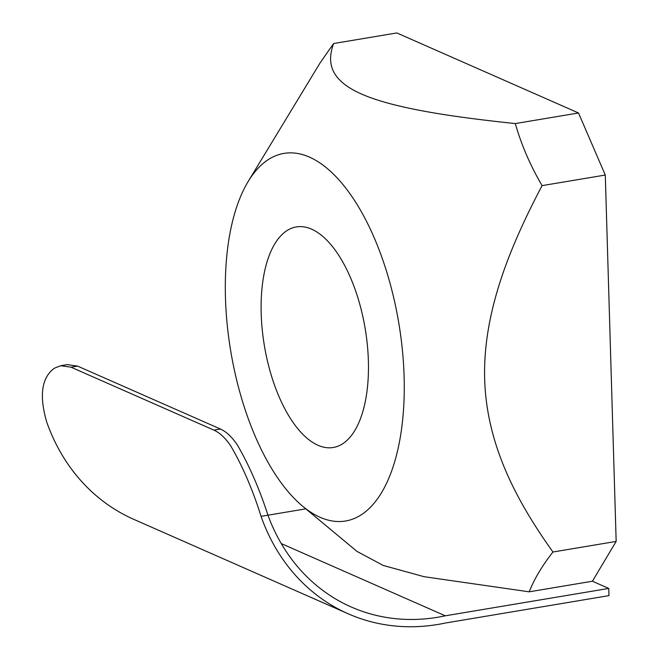 <?xml version="1.0" encoding="UTF-8"?>
<svg xmlns="http://www.w3.org/2000/svg" width="659" height="659" viewBox="0 0 659 659"><rect width="100%" height="100%" fill="white"/><g stroke="black" fill="none" stroke-linecap="round" stroke-linejoin="round"><path stroke-width="0.99" d="M261.195 313.61A111.824 51.114 80.5 0 1 296.311 226.927A111.824 51.114 80.5 0 1 368.381 360.819A111.824 51.114 80.5 0 1 333.256 447.494A111.824 51.114 80.5 0 1 261.195 313.61M404.107 376.553A186.365 85.184 80.5 0 1 302.596 506.17A186.365 85.184 80.5 0 1 225.469 297.876A186.365 85.184 80.5 0 1 248.204 181.447A186.365 85.184 80.5 0 1 344.286 186.2A186.365 85.184 80.5 0 1 404.107 376.553M302.596 506.17L356.972 551.394L383.192 565.438L424.042 576.691L529.202 591.823L592.416 581.23L616.165 541.418L605.291 175.047L542.085 185.632C510.536 245.51 482.693 312.004 484.67 379.345C486.688 446.678 518.18 503.237 552.959 552.011C542.143 565.768 534.227 579.039 529.202 591.823M70.999 367.187L60.735 365.72L54.442 368.183C41.616 377.525 39.038 395.449 46.682 421.933A207.766 176.999 113.8 0 0 133.876 519.399L348.24 613.809A207.766 176.999 -66.2 0 1 261.055 516.351C252.685 489.621 242.553 466.102 230.666 445.797C225.362 438.013 219.776 432.79 213.92 430.129L70.999 367.187L77.54 366.091L67.267 364.625L60.735 365.712M281.269 543.576L445.27 615.811A200.32 170.656 -66.2 0 1 351.247 606.997A200.32 170.656 -66.2 0 1 267.958 515.19C259.325 488.558 249.069 465.065 237.199 444.701C231.894 436.917 226.317 431.686 220.452 429.034L77.54 366.091M248.204 181.447L320.142 62.819L333.602 43.535L396.817 32.95L578.52 112.977L605.291 175.047M348.24 613.809A207.766 176.999 -66.2 0 0 445.484 623.01L608.965 595.629L608.751 588.429L592.416 581.23M552.959 552.011L616.165 541.418M578.52 112.977L515.305 123.571C521.335 144.741 530.264 165.425 542.085 185.632M333.602 43.535C327.383 60.957 328.223 79.368 361.61 94.08C395.021 108.784 455.204 117.253 515.305 123.571M305.817 508.847L261.055 516.351M445.27 615.811L608.751 588.429M213.92 430.129L220.452 429.034"/></g></svg>
